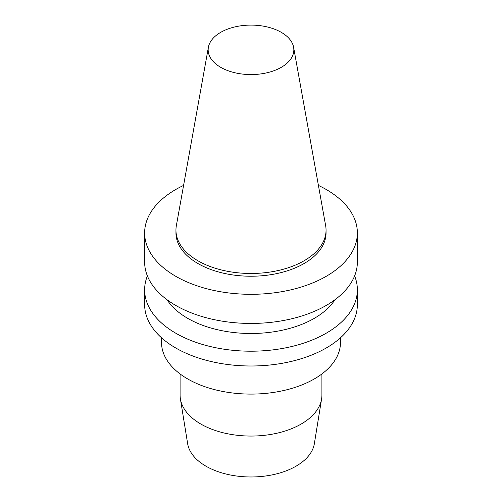 <?xml version="1.0" encoding="UTF-8"?>
<svg xmlns="http://www.w3.org/2000/svg" width="502" height="502" viewBox="0 0 502 502"><rect width="100%" height="100%" fill="white"/><g stroke="black" fill="none" stroke-linecap="round" stroke-linejoin="round"><path stroke-width="0.75" d="M281.296 67.324A42.839 24.736 180 0 1 232.583 72.169A42.839 24.736 180 0 1 208.386 47.282A42.839 24.736 180 0 1 251 25.1A42.839 24.736 180 0 1 293.614 47.282A42.839 24.736 180 0 1 281.296 67.324M293.614 47.282L325.647 225.68A75.049 43.329 180 0 1 326.049 230.148A75.049 43.329 180 0 1 304.068 260.783A75.049 43.329 180 0 1 222.279 270.176A75.049 43.329 180 0 1 175.951 230.148A75.049 43.329 180 0 1 176.353 225.68L208.386 47.282M326.049 230.148L326.049 232.903A75.049 43.329 180 0 1 304.068 263.537A75.049 43.329 180 0 1 222.279 272.931A75.049 43.329 180 0 1 175.951 232.903L175.951 230.148M318.412 185.401A106.368 61.407 180 0 1 357.368 232.903A106.368 61.407 180 0 1 326.212 276.326A106.368 61.407 180 0 1 210.294 289.635A106.368 61.407 180 0 1 144.632 232.903A106.368 61.407 180 0 1 183.588 185.401M357.368 232.903L357.368 262.031A106.368 61.407 180 0 1 326.212 305.454A106.368 61.407 180 0 1 210.294 318.77A106.368 61.407 180 0 1 144.632 262.031L144.632 232.903M334.922 299.763A89.481 51.662 180 0 1 314.271 318.362A89.481 51.662 180 0 1 167.078 299.763M354.613 275.912A106.368 61.407 180 0 1 357.368 289.792A106.368 61.407 180 0 1 326.212 333.215A106.368 61.407 180 0 1 210.294 346.531A106.368 61.407 180 0 1 144.632 289.792A106.368 61.407 180 0 1 147.387 275.912M357.368 289.792L357.368 304.588A106.368 61.407 180 0 1 326.212 348.012A106.368 61.407 180 0 1 210.294 361.321A106.368 61.407 180 0 1 144.632 304.588L144.632 289.792M340.481 337.783L340.481 342.433A89.481 51.662 180 0 1 314.271 378.96A89.481 51.662 180 0 1 216.757 390.161A89.481 51.662 180 0 1 161.518 342.433L161.518 337.783M321.907 373.94L321.907 395.118A70.907 40.938 180 0 1 321.6 398.927A70.907 40.938 180 0 1 301.144 424.064A70.907 40.938 180 0 1 226.948 433.628A70.907 40.938 180 0 1 180.4 398.927A70.907 40.938 180 0 1 180.092 395.118L180.092 373.94M321.6 398.927L314.359 443.655A63.635 36.74 180 0 1 295.998 466.214A63.635 36.74 180 0 1 229.414 474.798A63.635 36.74 180 0 1 187.641 443.655L180.4 398.927"/></g></svg>
